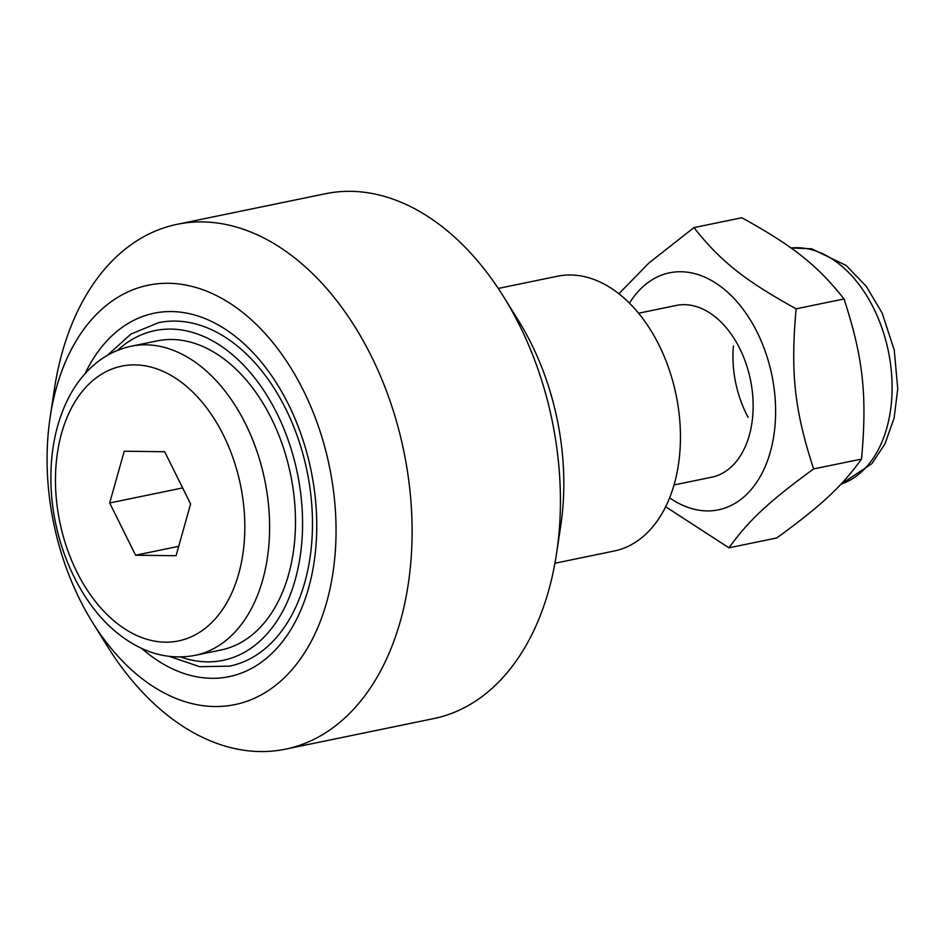 <?xml version="1.0" encoding="UTF-8"?>
<svg xmlns="http://www.w3.org/2000/svg" width="945" height="945" viewBox="0 0 945 945"><rect width="100%" height="100%" fill="white"/><g stroke="black" fill="none" stroke-linecap="round" stroke-linejoin="round"><path stroke-width="1.42" d="M285.414 749.172L433.743 718.59A267.955 176.148 -101.7 0 0 556.57 553.416A267.955 176.148 -101.7 0 0 503.661 296.813A267.955 176.148 -101.7 0 0 325.493 193.713L177.176 224.308A267.955 176.148 78.3 0 1 295.454 258.505A267.955 176.148 78.3 0 1 412.032 538.993A267.955 176.148 78.3 0 1 285.414 749.172A267.955 176.148 78.3 0 1 167.135 714.975A267.955 176.148 78.3 0 1 107.257 646.073L92.445 622.259A214.125 140.758 -101.7 0 0 314.023 635.843A214.125 140.758 -101.7 0 0 242.83 312.547A214.125 140.758 -101.7 0 0 50.156 417.217A214.125 140.758 -101.7 0 0 92.445 622.259M50.156 417.217L54.337 389.482A267.955 176.148 78.3 0 1 177.176 224.308M141.691 648.424A185.539 121.964 -101.7 0 0 314.083 562.275A185.539 121.964 -101.7 0 0 277.452 384.615A185.539 121.964 -101.7 0 0 235.978 336.904A185.539 121.964 -101.7 0 0 85.038 373.688M503.661 296.813L518.474 320.638A214.125 140.758 78.3 0 1 560.751 525.68L556.57 553.416M498.263 288.438L557.456 276.235A140.297 92.22 78.3 0 1 619.377 294.131A140.297 92.22 78.3 0 1 680.412 440.996A140.297 92.22 78.3 0 1 614.132 551.029L554.939 563.244M131.213 346.224L157.094 340.897A157.827 103.749 78.3 0 1 290.587 474.508A157.827 103.749 78.3 0 1 220.846 650.042L194.965 655.381A157.827 103.749 -101.7 0 0 264.706 479.847A157.827 103.749 -101.7 0 0 131.213 346.224C115.042 349.674 100.772 357.635 88.393 370.133C79.841 378.827 72.659 389.198 66.871 401.259C55.212 425.982 49.943 454.155 51.042 485.765C52.908 543.847 79.805 603.796 118.586 634.036C142.955 653.16 168.411 660.283 194.965 655.381M190.607 503.98L176.065 555.719L135.596 555.223L109.679 502.976L124.232 451.226L164.69 451.734L190.607 503.98M135.596 555.223L178.7 546.328M182.645 487.927L109.679 502.976M748.145 417.383A87.684 57.645 78.3 0 1 733.414 345.953M711.502 477.237A87.684 57.645 -101.7 0 0 750.424 379.677A87.684 57.645 -101.7 0 0 676.088 305.483M669.615 497.826A121.007 79.545 -101.7 0 0 768.462 457.971A121.007 79.545 -101.7 0 0 736.013 300.64A121.007 79.545 -101.7 0 0 629.464 303.144M728.949 547.828L776.849 537.941C821.689 505.209 841.617 486.651 861.533 459.057C867.297 395.27 863.187 357.6 844.027 298.951C817.413 265.332 793.363 246.22 741.825 217.74L693.937 227.615C720.551 261.245 744.589 280.346 796.127 308.826C790.363 372.613 794.485 410.284 813.633 468.933C768.793 501.665 748.877 520.222 728.949 547.828L665.646 506.744M618.904 293.753L648.931 262.993L693.937 227.615M796.127 308.826L844.027 298.951M813.633 468.933L861.533 459.057M169.568 656.444L199.702 666.697L229.576 666.154A175.368 115.278 -101.7 0 0 312.429 528.598A175.368 115.278 -101.7 0 0 236.132 345.031A175.368 115.278 -101.7 0 0 158.725 322.647L131.083 333.963L107.458 355.296M180.649 656.988A168.352 110.671 -101.7 0 0 299.884 558.306A168.352 110.671 -101.7 0 0 229.281 352.072A168.352 110.671 -101.7 0 0 117.428 350.43M116.554 622.968A140.297 92.22 78.3 0 1 90.295 382.819A140.297 92.22 78.3 0 1 243.586 504.63A140.297 92.22 78.3 0 1 116.554 622.968M791.024 248.015A121.007 79.545 78.3 0 1 839.432 264.234A121.007 79.545 78.3 0 1 892.104 386.233A121.007 79.545 78.3 0 1 840.991 484.159M674.009 484.962L711.868 477.166M638.596 313.22L676.443 305.412M840.908 484.253L871.904 463.605L884.945 443.973L894.112 418.068L897.75 388.879L894.253 350.075L882.134 313.043L866.234 286.288L846.141 265.439L811.625 248.795L790.977 247.98"/></g></svg>

